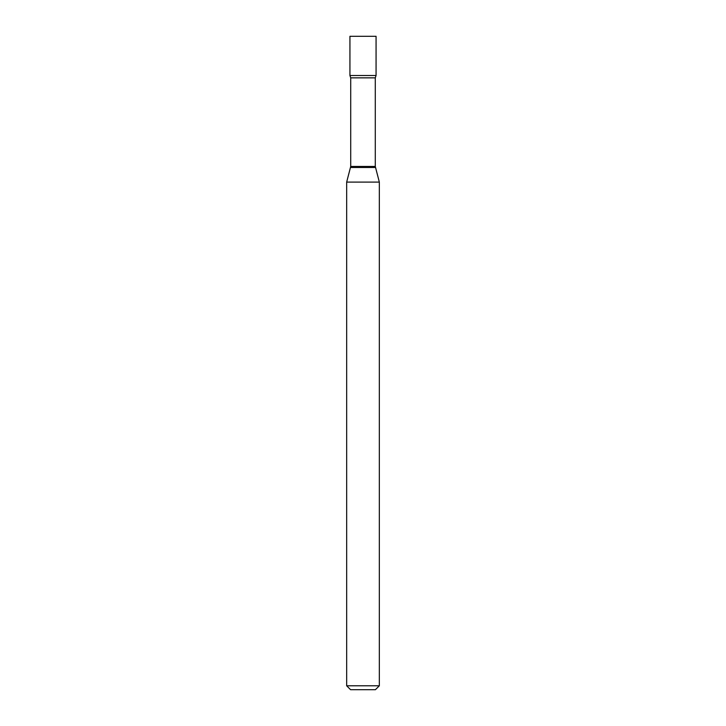 <?xml version="1.0" encoding="UTF-8"?>
<svg xmlns="http://www.w3.org/2000/svg" width="726" height="726" viewBox="0 0 726 726"><rect width="100%" height="100%" fill="white"/><g stroke="black" fill="none" stroke-linecap="round" stroke-linejoin="round"><path stroke-width="1.09" d="M350.712 77.854L375.288 77.854L376.068 75.504L349.932 75.504L376.068 75.504L376.068 36.3L349.932 36.3L349.932 75.504L350.712 77.854L350.712 166.463L346.665 182.099L346.665 685.78L379.335 685.78L375.415 689.7L350.585 689.7L346.665 685.78M375.288 77.854L375.288 166.463L379.335 182.099L346.665 182.099M375.288 166.463L350.712 166.463M375.415 167.479L350.585 167.479M379.335 182.099L379.335 685.78"/></g></svg>
